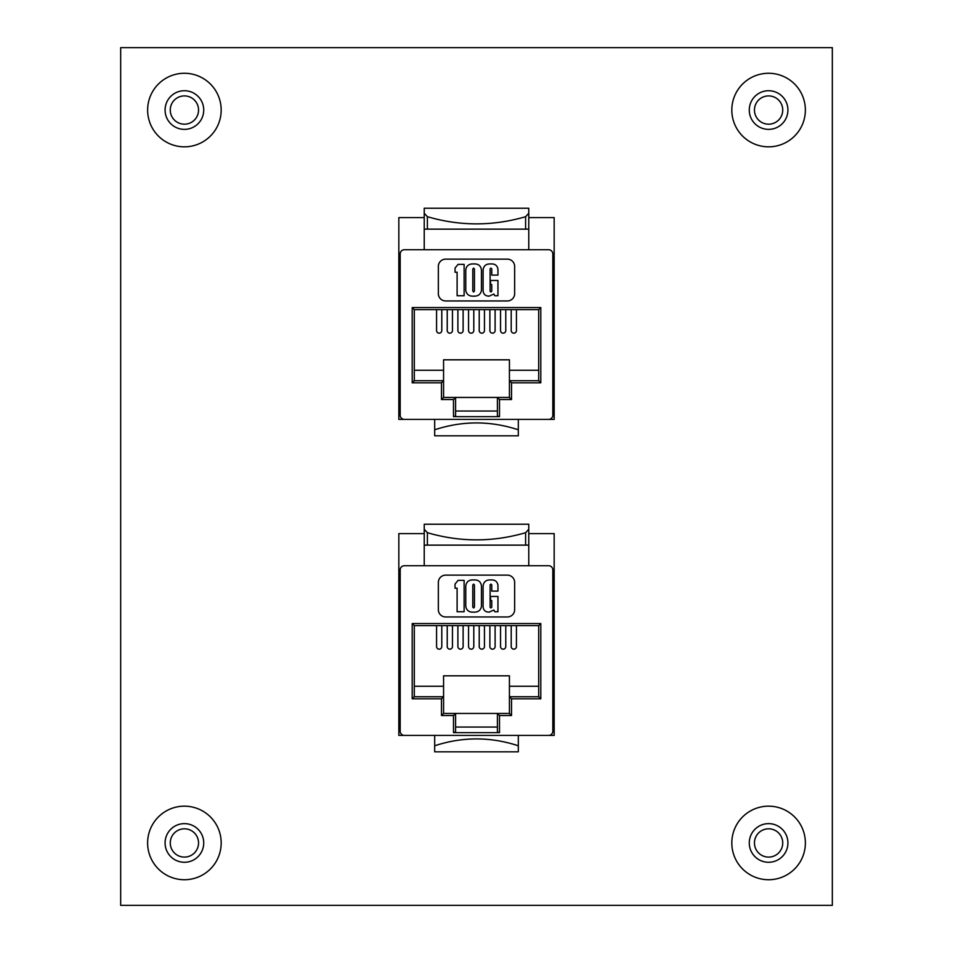 <?xml version="1.0" encoding="UTF-8"?>
<svg xmlns="http://www.w3.org/2000/svg" width="953" height="953" viewBox="0 0 953 953"><rect width="100%" height="100%" fill="white"/><g stroke="black" fill="none" stroke-linecap="round" stroke-linejoin="round"><path stroke-width="1.43" d="M518.313 745.782L518.313 751.822L434.687 751.822L434.687 745.782C462.515 736.633 490.402 736.633 518.313 745.782L518.313 735.406L554.169 735.406L554.169 533.597L528.772 533.597M424.228 533.597L398.83 533.597L398.83 735.406L434.687 735.406L434.687 745.782M518.313 429.791L518.313 435.819L434.687 435.819L434.687 429.791C462.515 420.642 490.402 420.642 518.313 429.791L518.313 419.403L554.169 419.403L554.169 217.594L528.772 217.594M424.228 217.594L398.83 217.594L398.83 419.403L434.687 419.403L434.687 429.791M120.674 905.35L832.326 905.35L832.326 47.65L120.674 47.65L120.674 905.35M754.454 110.048A14.14 14.14 0 0 1 768.595 95.908A14.14 14.14 0 0 1 782.735 110.048A14.14 14.14 0 0 1 768.595 124.188A14.14 14.14 0 0 1 754.454 110.048M170.265 110.048A14.14 14.14 0 0 1 184.405 95.908A14.14 14.14 0 0 1 198.546 110.048A14.14 14.14 0 0 1 184.405 124.188A14.14 14.14 0 0 1 170.265 110.048M754.454 842.952A14.14 14.14 0 0 1 768.595 828.812A14.14 14.14 0 0 1 782.735 842.952A14.14 14.14 0 0 1 768.595 857.092A14.14 14.14 0 0 1 754.454 842.952M170.265 842.952A14.14 14.14 0 0 1 184.405 828.812A14.14 14.14 0 0 1 198.546 842.952A14.14 14.14 0 0 1 184.405 857.092A14.14 14.14 0 0 1 170.265 842.952M528.772 229.137L528.772 249.734L548.63 249.734L404.37 249.734L424.228 249.734L424.228 208.231L528.772 208.231L528.772 229.137L525.603 229.137L525.603 216.7C492.868 226.254 460.132 226.254 427.397 216.7L427.397 229.137L525.603 229.137M404.37 249.734A4.181 4.181 0 0 0 400.189 253.915L400.189 292.75L398.83 292.75M398.83 376.387L400.189 376.387L400.189 415.222A4.181 4.181 0 0 0 404.37 419.403L548.63 419.403A4.181 4.181 0 0 0 552.811 415.222L552.811 376.387L554.169 376.387M400.189 253.915L400.189 415.222M554.169 292.75L552.811 292.75L552.811 253.915A4.181 4.181 0 0 0 548.63 249.734M552.811 415.222L552.811 253.915M427.397 229.137L424.228 229.137M525.603 216.7L528.772 213.269M424.228 213.269L427.397 216.7M501.171 309.642L500.539 309.642L500.539 330.548A2.609 2.609 0 0 0 503.16 333.157A2.609 2.609 0 0 0 505.769 330.548L505.769 309.642M479.847 309.642L479.216 309.642L479.216 330.548A2.609 2.609 0 0 0 481.837 333.157A2.609 2.609 0 0 0 484.446 330.548L484.446 309.642M458.512 309.642L457.893 309.642L457.893 330.548A2.609 2.609 0 0 0 460.502 333.157A2.609 2.609 0 0 0 463.122 330.548L463.122 309.642M437.189 309.642L436.569 309.642L436.569 330.548A2.609 2.609 0 0 0 439.178 333.157A2.609 2.609 0 0 0 441.787 330.548L441.787 309.642M538.707 370.276L509.426 370.276L509.426 359.817L443.574 359.817L443.574 370.276L414.293 370.276M447.85 309.642L447.231 309.642L447.231 330.548A2.609 2.609 0 0 0 449.84 333.157A2.609 2.609 0 0 0 452.461 330.548L452.461 309.642M469.186 309.642L468.554 309.642L468.554 330.548A2.609 2.609 0 0 0 471.163 333.157A2.609 2.609 0 0 0 473.784 330.548L473.784 309.642M490.509 309.642L489.878 309.642L489.878 330.548A2.609 2.609 0 0 0 492.498 333.157A2.609 2.609 0 0 0 495.107 330.548L495.107 309.642M511.832 309.642L511.213 309.642L511.213 330.548A2.609 2.609 0 0 0 513.822 333.157A2.609 2.609 0 0 0 516.431 330.548L516.431 309.642M499.503 416.652L453.497 416.652L453.497 399.545L441.477 399.545L441.477 382.82L412.208 382.82L412.208 307.545L540.792 307.545L540.792 382.82L511.523 382.82L511.523 399.545L499.503 399.545L499.503 416.652L497.406 416.092L497.406 397.449L509.426 397.449L509.426 380.724L538.707 380.724L538.707 309.642L414.293 309.642L414.293 380.724L443.574 380.724L443.574 370.276M438.344 293.643A7.314 7.314 0 0 0 445.659 300.957L507.341 300.957A7.314 7.314 0 0 0 514.656 293.643L514.656 266.459A7.314 7.314 0 0 0 507.341 259.145L445.659 259.145A7.314 7.314 0 0 0 438.344 266.459L438.344 293.643M455.594 411.041L497.406 411.041M441.477 382.82L443.574 380.724L443.574 397.449L455.594 397.449L455.594 416.092L453.497 416.652M509.426 370.276L509.426 380.724L511.523 382.82M453.497 399.545L455.594 397.449L497.406 397.449L499.503 399.545M441.477 399.545L443.574 397.449M412.208 382.82L414.293 380.724M412.208 307.545L414.293 309.642M540.792 307.545L538.707 309.642M540.792 382.82L538.707 380.724M511.523 399.545L509.426 397.449M464.123 264.374L464.123 295.728L457.106 295.728L457.106 272.213L455.046 272.213L455.046 268.079L458.059 264.374L464.123 264.374M473.641 296.145C469.21 296.395 466.589 294.501 465.767 290.462L465.767 270.104C466.351 265.72 468.995 263.659 473.689 263.957C478.323 263.683 480.908 265.72 481.456 270.068L481.456 290.415C480.646 294.429 478.037 296.347 473.641 296.145M474.439 291.046L474.439 269.056L473.641 268.079L472.783 269.056L472.783 291.046L473.641 292.023L474.439 291.046M497.954 280.468L497.954 295.728L494.726 295.728L493.857 294.012L489.139 296.145C485.434 296.097 483.421 294.298 483.1 290.736L483.1 270.104C483.588 265.768 486.125 263.719 490.724 263.957C494.964 263.659 497.371 265.47 497.954 269.401L497.954 275.095L491.772 275.095L491.772 268.841L490.938 268.079L490.116 268.865L490.116 291.237L490.938 292.023L491.772 291.165L491.772 284.59L490.533 284.59L490.533 280.468L497.954 280.468M528.772 545.128L528.772 565.725L548.63 565.725L404.37 565.725L424.228 565.725L424.228 524.221L528.772 524.221L528.772 545.128L525.603 545.128L525.603 532.703C492.868 542.245 460.132 542.245 427.397 532.703L427.397 545.128L525.603 545.128M404.37 565.725A4.181 4.181 0 0 0 400.189 569.906L400.189 608.753L398.83 608.753M398.83 692.378L400.189 692.378L400.189 731.225A4.181 4.181 0 0 0 404.37 735.406L548.63 735.406A4.181 4.181 0 0 0 552.811 731.225L552.811 692.378L554.169 692.378M400.189 569.906L400.189 731.225M554.169 608.753L552.811 608.753L552.811 569.906A4.181 4.181 0 0 0 548.63 565.725M552.811 731.225L552.811 569.906M427.397 545.128L424.228 545.128M525.603 532.703L528.772 529.272M424.228 529.272L427.397 532.703M501.171 625.633L500.539 625.633L500.539 646.539A2.609 2.609 0 0 0 503.16 649.16A2.609 2.609 0 0 0 505.769 646.539L505.769 625.633M479.847 625.633L479.216 625.633L479.216 646.539A2.609 2.609 0 0 0 481.837 649.16A2.609 2.609 0 0 0 484.446 646.539L484.446 625.633M458.512 625.633L457.893 625.633L457.893 646.539A2.609 2.609 0 0 0 460.502 649.16A2.609 2.609 0 0 0 463.122 646.539L463.122 625.633M437.189 625.633L436.569 625.633L436.569 646.539A2.609 2.609 0 0 0 439.178 649.16A2.609 2.609 0 0 0 441.787 646.539L441.787 625.633M538.707 686.267L509.426 686.267L509.426 675.808L443.574 675.808L443.574 686.267L414.293 686.267M447.85 625.633L447.231 625.633L447.231 646.539A2.609 2.609 0 0 0 449.84 649.16A2.609 2.609 0 0 0 452.461 646.539L452.461 625.633M469.186 625.633L468.554 625.633L468.554 646.539A2.609 2.609 0 0 0 471.163 649.16A2.609 2.609 0 0 0 473.784 646.539L473.784 625.633M490.509 625.633L489.878 625.633L489.878 646.539A2.609 2.609 0 0 0 492.498 649.16A2.609 2.609 0 0 0 495.107 646.539L495.107 625.633M511.832 625.633L511.213 625.633L511.213 646.539A2.609 2.609 0 0 0 513.822 649.16A2.609 2.609 0 0 0 516.431 646.539L516.431 625.633M499.503 732.643L453.497 732.643L453.497 715.536L441.477 715.536L441.477 698.811L412.208 698.811L412.208 623.536L540.792 623.536L540.792 698.811L511.523 698.811L511.523 715.536L499.503 715.536L499.503 732.643L497.406 732.083L497.406 713.452L509.426 713.452L509.426 696.726L538.707 696.726L538.707 625.633L414.293 625.633L414.293 696.726L443.574 696.726L443.574 686.267M438.344 609.634A7.314 7.314 0 0 0 445.659 616.96L507.341 616.96A7.314 7.314 0 0 0 514.656 609.634L514.656 582.45A7.314 7.314 0 0 0 507.341 575.135L445.659 575.135A7.314 7.314 0 0 0 438.344 582.45L438.344 609.634M455.594 727.044L497.406 727.044M441.477 698.811L443.574 696.726L443.574 713.452L455.594 713.452L455.594 732.083L453.497 732.643M509.426 686.267L509.426 696.726L511.523 698.811M453.497 715.536L455.594 713.452L497.406 713.452L499.503 715.536M441.477 715.536L443.574 713.452M412.208 698.811L414.293 696.726M412.208 623.536L414.293 625.633M540.792 623.536L538.707 625.633M540.792 698.811L538.707 696.726M511.523 715.536L509.426 713.452M464.123 580.365L464.123 611.731L457.106 611.731L457.106 588.204L455.046 588.204L455.046 584.082L458.059 580.365L464.123 580.365M473.641 612.136C469.21 612.386 466.589 610.492 465.767 606.453L465.767 586.107C466.351 581.711 468.995 579.662 473.689 579.948C478.323 579.674 480.908 581.711 481.456 586.059L481.456 606.406C480.646 610.432 478.037 612.338 473.641 612.136M474.439 607.049L474.439 585.047L473.641 584.082L472.783 585.047L472.783 607.049L473.641 608.014L474.439 607.049M497.954 596.459L497.954 611.731L494.726 611.731L493.857 610.003L489.139 612.136C485.434 612.1 483.421 610.289 483.1 606.739L483.1 586.107C483.588 581.759 486.125 579.71 490.724 579.948C494.964 579.65 497.371 581.461 497.954 585.392L497.954 591.098L491.772 591.098L491.772 584.832L490.938 584.082L490.116 584.868L490.116 607.228L490.938 608.014L491.772 607.156L491.772 600.581L490.533 600.581L490.533 596.459L497.954 596.459M184.405 806.167A36.786 36.786 0 0 0 152.551 861.345A36.786 36.786 0 0 0 216.26 861.345A36.786 36.786 0 0 0 184.405 806.167M768.595 806.167A36.786 36.786 0 0 0 736.74 861.345A36.786 36.786 0 0 0 800.449 861.345A36.786 36.786 0 0 0 768.595 806.167M184.405 73.274A36.786 36.786 0 0 0 152.551 128.441A36.786 36.786 0 0 0 216.26 128.441A36.786 36.786 0 0 0 184.405 73.274M768.595 73.274A36.786 36.786 0 0 0 736.74 128.441A36.786 36.786 0 0 0 800.449 128.441A36.786 36.786 0 0 0 768.595 73.274M749.272 110.048A19.322 19.322 0 0 1 768.595 90.726A19.322 19.322 0 0 1 787.917 110.048A19.322 19.322 0 0 1 768.595 129.37A19.322 19.322 0 0 1 749.272 110.048M165.083 110.048A19.322 19.322 0 0 1 184.405 90.726A19.322 19.322 0 0 1 203.728 110.048A19.322 19.322 0 0 1 184.405 129.37A19.322 19.322 0 0 1 165.083 110.048M749.272 842.952A19.322 19.322 0 0 1 768.595 823.63A19.322 19.322 0 0 1 787.917 842.952A19.322 19.322 0 0 1 768.595 862.274A19.322 19.322 0 0 1 749.272 842.952M165.083 842.952A19.322 19.322 0 0 1 184.405 823.63A19.322 19.322 0 0 1 203.728 842.952A19.322 19.322 0 0 1 184.405 862.274A19.322 19.322 0 0 1 165.083 842.952"/></g></svg>
